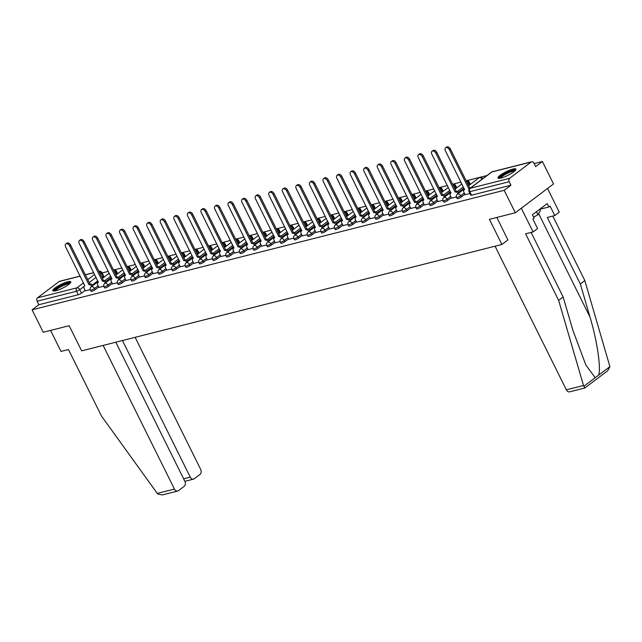 <?xml version="1.0" encoding="UTF-8"?>
<svg xmlns="http://www.w3.org/2000/svg" width="642" height="642" viewBox="0 0 642 642"><rect width="100%" height="100%" fill="white"/><g stroke="black" fill="none" stroke-linecap="round" stroke-linejoin="round"><path stroke-width="0.96" d="M457.224 198.611A2.568 0.522 -26.4 0 0 457.995 198.619A2.568 0.522 -26.4 0 0 461.261 197.022L460.643 195.786A2.568 0.522 153.6 0 1 457.377 197.375A2.568 0.522 153.6 0 1 456.606 197.367L457.224 198.611M443.662 202.045A2.568 0.522 -26.4 0 0 444.433 202.053A2.568 0.522 -26.4 0 0 447.699 200.456L447.081 199.221A2.568 0.522 153.6 0 1 443.815 200.81A2.568 0.522 153.6 0 1 443.044 200.802L443.662 202.045M430.092 205.472A2.568 0.522 -26.4 0 0 430.87 205.488A2.568 0.522 -26.4 0 0 434.136 203.891L433.519 202.647A2.568 0.522 153.6 0 1 430.252 204.244A2.568 0.522 153.6 0 1 429.482 204.236L430.092 205.472M416.53 208.907A2.568 0.522 -26.4 0 0 417.308 208.915A2.568 0.522 -26.4 0 0 420.574 207.326L419.956 206.082A2.568 0.522 153.6 0 1 416.69 207.679A2.568 0.522 153.6 0 1 415.92 207.671L416.53 208.907M402.967 212.342A2.568 0.522 -26.4 0 0 403.746 212.35A2.568 0.522 -26.4 0 0 407.012 210.761L406.394 209.517A2.568 0.522 153.6 0 1 403.128 211.114A2.568 0.522 153.6 0 1 402.357 211.098L402.967 212.342M389.405 215.776A2.568 0.522 -26.4 0 0 390.184 215.784A2.568 0.522 -26.4 0 0 393.45 214.195L392.832 212.951A2.568 0.522 153.6 0 1 389.566 214.54A2.568 0.522 153.6 0 1 388.795 214.532L389.405 215.776M375.843 219.211A2.568 0.522 -26.4 0 0 376.621 219.219A2.568 0.522 -26.4 0 0 379.887 217.622L379.27 216.386A2.568 0.522 153.6 0 1 376.003 217.975A2.568 0.522 153.6 0 1 375.233 217.967L375.843 219.211M362.281 222.646A2.568 0.522 -26.4 0 0 363.059 222.654A2.568 0.522 -26.4 0 0 366.325 221.057L365.707 219.821A2.568 0.522 153.6 0 1 362.441 221.41A2.568 0.522 153.6 0 1 361.671 221.402L362.281 222.646M348.718 226.072A2.568 0.522 -26.4 0 0 349.497 226.08A2.568 0.522 -26.4 0 0 352.763 224.491L352.145 223.247A2.568 0.522 153.6 0 1 348.879 224.844A2.568 0.522 153.6 0 1 348.1 224.836L348.718 226.072M335.156 229.507A2.568 0.522 -26.4 0 0 335.935 229.515A2.568 0.522 -26.4 0 0 339.201 227.926L338.583 226.682A2.568 0.522 153.6 0 1 335.317 228.279A2.568 0.522 153.6 0 1 334.538 228.271L335.156 229.507M321.594 232.942A2.568 0.522 -26.4 0 0 322.372 232.95A2.568 0.522 -26.4 0 0 325.638 231.361L325.021 230.117A2.568 0.522 153.6 0 1 321.754 231.714A2.568 0.522 153.6 0 1 320.976 231.698L321.594 232.942M308.032 236.376A2.568 0.522 -26.4 0 0 308.81 236.384A2.568 0.522 -26.4 0 0 312.076 234.787L311.458 233.552A2.568 0.522 153.6 0 1 308.192 235.141A2.568 0.522 153.6 0 1 307.414 235.132L308.032 236.376M294.469 239.811A2.568 0.522 -26.4 0 0 295.248 239.819A2.568 0.522 -26.4 0 0 298.514 238.222L297.896 236.986A2.568 0.522 153.6 0 1 294.63 238.575A2.568 0.522 153.6 0 1 293.851 238.567L294.469 239.811M280.907 243.238A2.568 0.522 -26.4 0 0 281.686 243.254A2.568 0.522 -26.4 0 0 284.952 241.657L284.334 240.421A2.568 0.522 153.6 0 1 281.068 242.01A2.568 0.522 153.6 0 1 280.289 242.002L280.907 243.238M267.345 246.672A2.568 0.522 -26.4 0 0 268.123 246.68A2.568 0.522 -26.4 0 0 271.389 245.092L270.772 243.848A2.568 0.522 153.6 0 1 267.505 245.445A2.568 0.522 153.6 0 1 266.727 245.437L267.345 246.672M253.783 250.107A2.568 0.522 -26.4 0 0 254.561 250.115A2.568 0.522 -26.4 0 0 257.827 248.526L257.209 247.282A2.568 0.522 153.6 0 1 253.943 248.879A2.568 0.522 153.6 0 1 253.165 248.871L253.783 250.107M240.22 253.542A2.568 0.522 -26.4 0 0 240.999 253.55A2.568 0.522 -26.4 0 0 244.265 251.961L243.647 250.717A2.568 0.522 153.6 0 1 240.381 252.314A2.568 0.522 153.6 0 1 239.602 252.298L240.22 253.542M226.658 256.977A2.568 0.522 -26.4 0 0 227.437 256.985A2.568 0.522 -26.4 0 0 230.703 255.388L230.085 254.152A2.568 0.522 153.6 0 1 226.819 255.741A2.568 0.522 153.6 0 1 226.04 255.733L226.658 256.977M213.096 260.411A2.568 0.522 -26.4 0 0 213.866 260.419A2.568 0.522 -26.4 0 0 217.14 258.822L216.523 257.586A2.568 0.522 153.6 0 1 213.256 259.175A2.568 0.522 153.6 0 1 212.478 259.167L213.096 260.411M199.534 263.838A2.568 0.522 -26.4 0 0 200.304 263.854A2.568 0.522 -26.4 0 0 203.57 262.257L202.96 261.021A2.568 0.522 153.6 0 1 199.694 262.61A2.568 0.522 153.6 0 1 198.916 262.602L199.534 263.838M185.971 267.273A2.568 0.522 -26.4 0 0 186.742 267.281A2.568 0.522 -26.4 0 0 190.008 265.692L189.398 264.448A2.568 0.522 153.6 0 1 186.132 266.045A2.568 0.522 153.6 0 1 185.353 266.037L185.971 267.273M172.409 270.707A2.568 0.522 -26.4 0 0 173.18 270.715A2.568 0.522 -26.4 0 0 176.446 269.126L175.836 267.883A2.568 0.522 153.6 0 1 172.57 269.48A2.568 0.522 153.6 0 1 171.791 269.463L172.409 270.707M158.847 274.142A2.568 0.522 -26.4 0 0 159.617 274.15A2.568 0.522 -26.4 0 0 162.883 272.561L162.274 271.317A2.568 0.522 153.6 0 1 159.007 272.906A2.568 0.522 153.6 0 1 158.229 272.898L158.847 274.142M145.285 277.577A2.568 0.522 -26.4 0 0 146.055 277.585A2.568 0.522 -26.4 0 0 149.321 275.988L148.711 274.752A2.568 0.522 153.6 0 1 145.445 276.341A2.568 0.522 153.6 0 1 144.667 276.333L145.285 277.577M131.722 281.011A2.568 0.522 -26.4 0 0 132.493 281.019A2.568 0.522 -26.4 0 0 135.759 279.422L135.149 278.187A2.568 0.522 153.6 0 1 131.875 279.776A2.568 0.522 153.6 0 1 131.104 279.768L131.722 281.011M118.16 284.438A2.568 0.522 -26.4 0 0 118.93 284.454A2.568 0.522 -26.4 0 0 122.197 282.857L121.587 281.613A2.568 0.522 153.6 0 1 118.313 283.21A2.568 0.522 153.6 0 1 117.542 283.202L118.16 284.438M104.598 287.873A2.568 0.522 -26.4 0 0 105.368 287.881A2.568 0.522 -26.4 0 0 108.634 286.292L108.016 285.048A2.568 0.522 153.6 0 1 104.75 286.645A2.568 0.522 153.6 0 1 103.98 286.637L104.598 287.873M91.036 291.308A2.568 0.522 -26.4 0 0 91.806 291.316A2.568 0.522 -26.4 0 0 95.072 289.727L94.454 288.483A2.568 0.522 153.6 0 1 91.188 290.08A2.568 0.522 153.6 0 1 90.418 290.064L91.036 291.308M67.779 281.75A10.031 2.022 -26.4 0 0 57.692 286.196A10.031 2.022 -26.4 0 0 52.837 290.706A10.031 2.022 -26.4 0 0 55.862 290.746A10.031 2.022 -26.4 0 0 65.941 286.3A10.031 2.022 -26.4 0 0 70.805 281.79A10.031 2.022 -26.4 0 0 67.779 281.75M512.91 169.071A10.031 2.022 -26.4 0 0 502.822 173.517A10.031 2.022 -26.4 0 0 497.967 178.027A10.031 2.022 -26.4 0 0 500.993 178.059A10.031 2.022 -26.4 0 0 511.072 173.613A10.031 2.022 -26.4 0 0 515.927 169.103A10.031 2.022 -26.4 0 0 512.91 169.071M515.325 212.759L489.413 219.323L501.9 244.474L81.638 350.861L69.151 325.711L43.247 332.267L32.1 309.821L504.179 190.313L515.325 212.759L553.524 183.949L542.378 161.495L534.12 163.59M486.981 175.523L466.172 180.787M460.956 182.111L452.61 184.222M447.394 185.546L439.048 187.657M433.832 188.973L425.486 191.091M420.269 192.407L411.923 194.526M406.707 195.842L398.361 197.961M393.145 199.277L384.799 201.387M379.582 202.712L371.237 204.822M366.02 206.146L357.674 208.257M352.458 209.573L344.104 211.691M338.896 213.008L330.542 215.126M325.333 216.442L316.979 218.553M311.771 219.877L303.417 221.988M298.209 223.312L289.855 225.422M284.647 226.746L276.293 228.857M271.084 230.173L262.73 232.292M257.522 233.608L249.168 235.726M243.96 237.042L235.606 239.153M230.398 240.477L222.044 242.588M216.835 243.912L208.481 246.022M203.273 247.347L194.919 249.457M189.711 250.773L181.357 252.892M176.149 254.208L167.795 256.327M162.587 257.643L154.232 259.753M149.016 261.077L140.67 263.188M135.454 264.512L127.108 266.623M121.892 267.939L113.546 270.057M108.329 271.373L102.11 272.954M542.378 161.495L535.621 166.599L533.879 163.1A2.568 1.846 75.8 0 0 531.72 161.76A2.568 1.846 75.8 0 0 531.231 162.001L509.612 178.307A2.568 1.846 75.8 0 0 509.21 181.718L469.824 191.685A2.568 0.522 153.6 0 1 469.045 191.677L470.787 195.176A2.568 0.522 153.6 0 0 471.557 195.184L469.824 191.685A2.568 1.846 75.8 0 1 470.233 188.283L509.612 178.307M504.179 190.313L510.944 185.217L509.21 181.718M103.129 276.846L101.396 273.348A2.568 0.522 153.6 0 0 101.958 272.649L103.691 276.148A2.568 0.522 153.6 0 1 103.129 276.846L102.054 277.657M97.785 280.883L92.376 284.96M85.145 290.417L81.51 293.161L79.777 289.662A2.568 0.522 153.6 0 1 76.51 291.251L37.124 301.226A2.568 1.846 -104.2 0 1 37.533 297.816L59.152 281.501A2.568 1.846 -104.2 0 1 59.642 281.268L80.138 276.084M37.124 301.226L38.857 304.717L32.1 309.821M98.916 287.391L103.811 286.212M112.478 283.965L117.374 282.777M126.041 280.53L130.936 279.342M139.603 277.095L144.498 275.908M153.165 273.661L158.06 272.481M166.727 270.226L171.623 269.046M180.29 266.791L185.185 265.611M193.852 263.364L198.747 262.177M207.414 259.93L212.309 258.742M220.976 256.495L225.88 255.307M234.539 253.06L239.442 251.881M248.101 249.626L253.004 248.446M261.663 246.191L266.566 245.011M275.225 242.764L280.129 241.577M288.788 239.33L293.691 238.142M302.35 235.895L307.253 234.707M315.912 232.46L320.815 231.28M329.474 229.025L334.378 227.846M343.037 225.591L347.94 224.411M356.599 222.164L361.502 220.976M370.161 218.729L375.064 217.542M383.723 215.295L388.627 214.107M397.286 211.86L402.189 210.68M410.856 208.425L415.751 207.246M424.418 204.999L429.313 203.811M437.98 201.564L442.876 200.376M451.543 198.129L456.438 196.942M465.105 194.695L469.96 193.523M464.896 194.285L461.261 197.022M469.318 184.15L468.7 182.906A2.568 0.522 153.6 0 0 469.27 182.208L469.888 183.443A2.568 0.522 -26.4 0 1 469.318 184.15L468.243 184.96M463.973 188.178L458.565 192.263M451.334 197.712L447.699 200.456M455.756 187.584L455.138 186.34A2.568 0.522 153.6 0 0 455.708 185.634L456.318 186.878A2.568 0.522 -26.4 0 1 455.756 187.584L454.68 188.395M450.411 191.613L445.002 195.698M437.772 201.147L434.136 203.891M442.194 191.011L441.576 189.775A2.568 0.522 153.6 0 0 442.145 189.069L442.755 190.313A2.568 0.522 -26.4 0 1 442.194 191.011L441.118 191.83M436.849 195.048L431.44 199.132M424.21 204.581L420.574 207.326M428.631 194.446L428.013 193.21A2.568 0.522 153.6 0 0 428.583 192.504L429.193 193.748A2.568 0.522 -26.4 0 1 428.631 194.446L427.556 195.264M423.287 198.482L417.878 202.559M410.647 208.016L407.012 210.761M415.069 197.88L414.451 196.637A2.568 0.522 153.6 0 0 415.021 195.938L415.631 197.174A2.568 0.522 -26.4 0 1 415.069 197.88L413.994 198.691M409.724 201.917L404.316 205.994M397.085 211.451L393.45 214.195M401.507 201.315L400.889 200.071A2.568 0.522 153.6 0 0 401.459 199.373L402.069 200.609A2.568 0.522 -26.4 0 1 401.507 201.315L400.431 202.126M396.162 205.352L390.753 209.428M383.523 214.885L379.887 217.622M387.945 204.75L387.327 203.506A2.568 0.522 153.6 0 0 387.896 202.808L388.506 204.044A2.568 0.522 -26.4 0 1 387.945 204.75L386.869 205.56M382.6 208.778L377.191 212.863M369.961 218.312L366.325 221.057M374.382 208.185L373.764 206.941A2.568 0.522 153.6 0 0 374.326 206.234L374.944 207.478A2.568 0.522 -26.4 0 1 374.382 208.185L373.307 208.995M369.038 212.213L363.629 216.298M356.398 221.747L352.763 224.491M360.82 211.611L360.202 210.375A2.568 0.522 153.6 0 0 360.764 209.669L361.382 210.913A2.568 0.522 -26.4 0 1 360.82 211.611L359.745 212.43M355.475 215.648L350.067 219.733M342.836 225.182L339.201 227.926M347.258 215.046L346.64 213.81A2.568 0.522 153.6 0 0 347.202 213.104L347.82 214.348A2.568 0.522 -26.4 0 1 347.258 215.046L346.182 215.864M341.913 219.083L336.504 223.159M329.274 228.616L325.638 231.361M333.696 218.481L333.078 217.237A2.568 0.522 153.6 0 0 333.639 216.539L334.257 217.774A2.568 0.522 -26.4 0 1 333.696 218.481L332.612 219.291M328.351 222.517L322.942 226.594M315.712 232.051L312.076 234.787M320.133 221.915L319.515 220.671A2.568 0.522 153.6 0 0 320.077 219.973L320.695 221.209A2.568 0.522 -26.4 0 1 320.133 221.915L319.05 222.726M314.789 225.952L309.372 230.029M302.149 235.486L298.514 238.222M306.571 225.35L305.953 224.106A2.568 0.522 153.6 0 0 306.515 223.4L307.133 224.644A2.568 0.522 -26.4 0 1 306.571 225.35L305.488 226.161M301.226 229.379L295.81 233.463M288.587 238.912L284.952 241.657M293.009 228.785L292.391 227.541A2.568 0.522 153.6 0 0 292.953 226.835L293.571 228.079A2.568 0.522 -26.4 0 1 293.009 228.785L291.925 229.595M287.656 232.813L282.247 236.898M275.025 242.347L271.389 245.092M279.447 232.211L278.829 230.976A2.568 0.522 153.6 0 0 279.39 230.269L280.008 231.513A2.568 0.522 -26.4 0 1 279.447 232.211L278.363 233.03M274.094 236.248L268.685 240.333M261.463 245.782L257.827 248.526M265.884 235.646L265.266 234.41A2.568 0.522 153.6 0 0 265.828 233.704L266.446 234.948A2.568 0.522 -26.4 0 1 265.884 235.646L264.801 236.465M260.532 239.683L255.123 243.759M247.9 249.216L244.265 251.961M252.322 239.081L251.704 237.837A2.568 0.522 153.6 0 0 252.266 237.139L252.884 238.375A2.568 0.522 -26.4 0 1 252.322 239.081L251.239 239.891M246.969 243.117L241.561 247.194M234.338 252.651L230.703 255.388M238.76 242.515L238.142 241.272A2.568 0.522 153.6 0 0 238.704 240.573L239.322 241.809A2.568 0.522 -26.4 0 1 238.76 242.515L237.676 243.326M233.407 246.544L227.998 250.629M220.768 256.086L217.14 258.822M225.19 245.95L224.58 244.706A2.568 0.522 153.6 0 0 225.141 244L225.759 245.244A2.568 0.522 -26.4 0 1 225.19 245.95L224.114 246.761M219.845 249.979L214.436 254.063M207.206 259.512L203.57 262.257M211.627 249.385L211.017 248.141A2.568 0.522 153.6 0 0 211.579 247.435L212.197 248.679A2.568 0.522 -26.4 0 1 211.627 249.385L210.552 250.195M206.283 253.413L200.874 257.498M193.643 262.947L190.008 265.692M198.065 252.812L197.455 251.576A2.568 0.522 153.6 0 0 198.017 250.87L198.635 252.113A2.568 0.522 -26.4 0 1 198.065 252.812L196.99 253.63M192.72 256.848L187.312 260.933M180.081 266.382L176.446 269.126M184.503 256.246L183.893 255.01A2.568 0.522 153.6 0 0 184.455 254.304L185.073 255.548A2.568 0.522 -26.4 0 1 184.503 256.246L183.427 257.065M179.158 260.283L173.749 264.36M166.519 269.817L162.883 272.561M170.941 259.681L170.331 258.437A2.568 0.522 153.6 0 0 170.892 257.739L171.51 258.975A2.568 0.522 -26.4 0 1 170.941 259.681L169.865 260.492M165.596 263.718L160.187 267.794M152.957 273.251L149.321 275.988M157.378 263.116L156.768 261.872A2.568 0.522 153.6 0 0 157.33 261.174L157.948 262.409A2.568 0.522 -26.4 0 1 157.378 263.116L156.303 263.926M152.034 267.144L146.625 271.229M139.394 276.686L135.759 279.422M143.816 266.55L143.206 265.307A2.568 0.522 153.6 0 0 143.768 264.6L144.386 265.844A2.568 0.522 -26.4 0 1 143.816 266.55L142.741 267.361M138.471 270.579L133.063 274.664M125.832 280.113L122.197 282.857M130.254 269.977L129.636 268.741A2.568 0.522 153.6 0 0 130.206 268.035L130.824 269.279A2.568 0.522 -26.4 0 1 130.254 269.977L129.178 270.796M124.909 274.014L119.5 278.098M112.27 283.547L108.634 286.292M116.692 273.412L116.074 272.176A2.568 0.522 153.6 0 0 116.643 271.47L117.261 272.714A2.568 0.522 -26.4 0 1 116.692 273.412L115.616 274.23M111.347 277.448L105.938 281.525M98.707 286.982L95.072 289.727M507.974 239.899L501.9 244.474M85.354 290.826L90.249 289.646M510.944 185.217L471.557 195.184M38.857 304.717L78.244 294.75A2.568 0.522 -26.4 0 0 81.51 293.161M91.838 286.364A2.568 1.717 -127 0 0 89.061 284.703L90.057 283.949A2.568 1.717 53 0 1 92.833 285.618M88.933 284.735L69.617 245.814A2.953 1.974 -127 0 0 65.829 243.96L66.824 243.214A2.953 1.974 53 0 1 70.604 245.067L89.928 283.981M65.829 243.96A2.953 1.974 -127 0 0 65.612 246.833L84.8 285.778A2.568 1.717 -127 0 0 84.375 285.979A2.568 1.717 -127 0 0 84.182 288.475L85.378 290.874M105.4 282.929A2.568 1.717 -127 0 0 102.624 281.268L103.619 280.514A2.568 1.717 53 0 1 106.395 282.183M102.495 281.3L83.179 242.387A2.953 1.974 -127 0 0 79.391 240.533L80.386 239.779A2.953 1.974 53 0 1 84.166 241.633L103.49 280.554M79.391 240.533A2.953 1.974 -127 0 0 79.175 243.398L98.362 282.344A2.568 1.717 -127 0 0 97.937 282.552A2.568 1.717 -127 0 0 97.745 285.04L98.94 287.447M118.963 279.495A2.568 1.717 -127 0 0 116.186 277.834L117.181 277.087A2.568 1.717 53 0 1 119.958 278.748M116.058 277.866L96.741 238.952A2.953 1.974 -127 0 0 92.962 237.099L93.949 236.344A2.953 1.974 53 0 1 97.728 238.198L117.053 277.119M92.962 237.099A2.953 1.974 -127 0 0 92.737 239.964L111.925 278.909A2.568 1.717 -127 0 0 111.499 279.118A2.568 1.717 -127 0 0 111.307 281.605L112.502 284.013M103.129 345.42L174.431 489.052A3.86 2.761 75.8 0 0 177.665 491.066A3.86 2.761 75.8 0 0 178.404 490.713L184.206 486.331A3.86 2.761 75.8 0 0 184.824 481.219L115.817 342.21M177.665 491.066L162.442 494.918L157.892 494.123L157.266 493.401L101.508 416.088L68.477 349.537L60.998 351.431L50.566 330.413M183.62 478.804L190.241 477.126A3.86 2.761 75.8 0 0 193.483 479.133A3.86 2.761 75.8 0 0 194.213 478.78L200.023 474.398A3.86 2.761 75.8 0 0 200.633 469.286L135.125 337.323M190.241 477.126L122.437 340.533M531.111 232.428L563.146 296.973L572.808 330.044L585.865 365.065L595.198 377.713L609.9 366.63L607.685 370.747L584.822 387.993L569.59 391.853A3.86 2.761 -104.2 0 1 566.356 389.838L583.514 385.497L584.798 387.832M563.146 296.973L558.636 300.368L525.605 233.816L533.077 231.922L521.32 208.241L547.522 188.467L559.286 212.157L554.776 215.56L550.074 206.082L548.854 207.005L547.169 203.618L532.427 214.741L534.104 218.128L532.884 219.05L537.587 228.528L533.077 231.922M583.514 385.497L558.636 300.368M609.9 366.63L584.846 280.602L580.336 284.005L547.297 217.453L554.776 215.56M584.846 280.602L552.802 216.057M598.529 375.209C601.345 369.31 597.1 340.388 589.998 317.076L580.336 284.005M495.054 246.207L566.356 389.838M496.828 217.445L507.902 239.947M539.786 209.3L548.854 207.005M54.498 291.011A8.675 1.749 153.6 0 1 56.4 288.635A8.675 1.749 153.6 0 1 64.665 284.173A8.675 1.749 153.6 0 1 70.042 283.299M69.384 283.9A8.033 1.621 -26.4 0 0 57.114 289.093A8.033 1.621 -26.4 0 0 55.373 290.858M70.724 282.424A9.967 2.006 -26.4 0 0 55.525 288.86A9.967 2.006 -26.4 0 0 53.382 291.027M499.628 178.332A8.675 1.749 153.6 0 1 501.53 175.956A8.675 1.749 153.6 0 1 509.796 171.486A8.675 1.749 153.6 0 1 515.173 170.612M514.515 171.221A8.033 1.621 -26.4 0 0 502.245 176.406A8.033 1.621 -26.4 0 0 500.503 178.171M515.855 169.737A9.967 2.006 -26.4 0 0 500.656 176.173A9.967 2.006 -26.4 0 0 498.513 178.34M533.614 217.14L537.948 214.733L540.395 210.528L539.745 209.22M536.447 211.708L537.948 214.733M132.525 276.068A2.568 1.717 -127 0 0 129.748 274.399L130.743 273.652A2.568 1.717 53 0 1 133.52 275.314M129.62 274.431L110.304 235.518A2.953 1.974 -127 0 0 106.524 233.664L107.511 232.91A2.953 1.974 53 0 1 111.291 234.771L130.615 273.685M106.524 233.664A2.953 1.974 -127 0 0 106.299 236.529L125.487 275.482A2.568 1.717 -127 0 0 125.062 275.683A2.568 1.717 -127 0 0 124.869 278.179L126.065 280.578M146.095 272.633A2.568 1.717 -127 0 0 143.31 270.964L144.306 270.218A2.568 1.717 53 0 1 147.082 271.879M143.182 270.996L123.866 232.083A2.953 1.974 -127 0 0 120.086 230.229L121.073 229.483A2.953 1.974 53 0 1 124.853 231.337L144.177 270.25M120.086 230.229A2.953 1.974 -127 0 0 119.861 233.094L139.049 272.048A2.568 1.717 -127 0 0 138.624 272.248A2.568 1.717 -127 0 0 138.431 274.744L139.627 277.143M159.657 269.199A2.568 1.717 -127 0 0 156.873 267.537L157.868 266.783A2.568 1.717 53 0 1 160.644 268.452M156.744 267.57L137.428 228.648A2.953 1.974 -127 0 0 133.648 226.795L134.635 226.048A2.953 1.974 53 0 1 138.415 227.902L157.739 266.815M133.648 226.795A2.953 1.974 -127 0 0 133.424 229.659L152.611 268.613A2.568 1.717 -127 0 0 152.186 268.813A2.568 1.717 -127 0 0 151.994 271.309L153.189 273.709M173.22 265.764A2.568 1.717 -127 0 0 170.435 264.103L171.43 263.348A2.568 1.717 53 0 1 174.207 265.018M170.307 264.135L150.99 225.214A2.953 1.974 -127 0 0 147.211 223.36L148.198 222.613A2.953 1.974 53 0 1 151.985 224.467L171.302 263.38M147.211 223.36A2.953 1.974 -127 0 0 146.986 226.233L166.174 265.178A2.568 1.717 -127 0 0 165.748 265.379A2.568 1.717 -127 0 0 165.556 267.875L166.751 270.274M186.782 262.329A2.568 1.717 -127 0 0 183.997 260.668L184.992 259.914A2.568 1.717 53 0 1 187.769 261.583M183.869 260.7L164.553 221.787A2.953 1.974 -127 0 0 160.773 219.933L161.76 219.179A2.953 1.974 53 0 1 165.548 221.033L184.864 259.954M160.773 219.933A2.953 1.974 -127 0 0 160.548 222.798L179.736 261.743A2.568 1.717 -127 0 0 179.311 261.952A2.568 1.717 -127 0 0 179.118 264.44L180.314 266.847M200.344 258.903A2.568 1.717 -127 0 0 197.559 257.233L198.555 256.487A2.568 1.717 53 0 1 201.331 258.148M197.431 257.265L178.115 218.352A2.953 1.974 -127 0 0 174.335 216.498L175.322 215.744A2.953 1.974 53 0 1 179.11 217.598L198.426 256.519M174.335 216.498A2.953 1.974 -127 0 0 174.11 219.363L193.298 258.309A2.568 1.717 -127 0 0 192.873 258.517A2.568 1.717 -127 0 0 192.68 261.005L193.876 263.413M213.906 255.468A2.568 1.717 -127 0 0 211.122 253.799L212.117 253.052A2.568 1.717 53 0 1 214.893 254.713M210.993 253.831L191.677 214.918A2.953 1.974 -127 0 0 187.897 213.064L188.892 212.317A2.953 1.974 53 0 1 192.672 214.171L211.988 253.084M187.897 213.064A2.953 1.974 -127 0 0 187.681 215.929L206.868 254.882A2.568 1.717 -127 0 0 206.435 255.083A2.568 1.717 -127 0 0 206.243 257.578L207.438 259.978M227.469 252.033A2.568 1.717 -127 0 0 224.684 250.364L225.679 249.618A2.568 1.717 53 0 1 228.456 251.279M224.556 250.396L205.239 211.483A2.953 1.974 -127 0 0 201.46 209.629L202.455 208.883A2.953 1.974 53 0 1 206.234 210.737L225.551 249.65M201.46 209.629A2.953 1.974 -127 0 0 201.243 212.494L220.431 251.447A2.568 1.717 -127 0 0 219.997 251.648A2.568 1.717 -127 0 0 219.805 254.144L221 256.543M241.031 248.598A2.568 1.717 -127 0 0 238.246 246.937L239.241 246.183A2.568 1.717 53 0 1 242.026 247.852M238.118 246.969L218.802 208.048A2.953 1.974 -127 0 0 215.022 206.194L216.017 205.448A2.953 1.974 53 0 1 219.797 207.302L239.113 246.215M215.022 206.194A2.953 1.974 -127 0 0 214.805 209.059L233.993 248.013A2.568 1.717 -127 0 0 233.56 248.213A2.568 1.717 -127 0 0 233.367 250.709L234.563 253.108M254.593 245.164A2.568 1.717 -127 0 0 251.808 243.503L252.804 242.748A2.568 1.717 53 0 1 255.588 244.417M251.68 243.535L232.364 204.613A2.953 1.974 -127 0 0 228.584 202.76L229.579 202.013A2.953 1.974 53 0 1 233.359 203.867L252.675 242.78M228.584 202.76A2.953 1.974 -127 0 0 228.367 205.633L247.555 244.578A2.568 1.717 -127 0 0 247.122 244.779A2.568 1.717 -127 0 0 246.937 247.274L248.125 249.674M268.155 241.729A2.568 1.717 -127 0 0 265.379 240.068L266.366 239.322A2.568 1.717 53 0 1 269.15 240.983M265.242 240.1L245.926 201.187A2.953 1.974 -127 0 0 242.146 199.333L243.141 198.579A2.953 1.974 53 0 1 246.921 200.432L266.237 239.354M242.146 199.333A2.953 1.974 -127 0 0 241.93 202.198L261.117 241.143A2.568 1.717 -127 0 0 260.684 241.352A2.568 1.717 -127 0 0 260.5 243.84L261.687 246.247M281.718 238.302A2.568 1.717 -127 0 0 278.941 236.633L279.928 235.887A2.568 1.717 53 0 1 282.713 237.548M278.805 236.665L259.488 197.752A2.953 1.974 -127 0 0 255.709 195.898L256.704 195.144A2.953 1.974 53 0 1 260.483 196.998L279.8 235.919M255.709 195.898A2.953 1.974 -127 0 0 255.492 198.763L274.68 237.709A2.568 1.717 -127 0 0 274.246 237.917A2.568 1.717 -127 0 0 274.062 240.405L275.249 242.812M295.28 234.868A2.568 1.717 -127 0 0 292.503 233.198L293.49 232.452A2.568 1.717 53 0 1 296.275 234.113M292.367 233.231L273.051 194.317A2.953 1.974 -127 0 0 269.271 192.464L270.266 191.717A2.953 1.974 53 0 1 274.046 193.571L293.362 232.484M269.271 192.464A2.953 1.974 -127 0 0 269.054 195.328L288.242 234.282A2.568 1.717 -127 0 0 287.809 234.482A2.568 1.717 -127 0 0 287.624 236.978L288.812 239.378M308.842 231.433A2.568 1.717 -127 0 0 306.065 229.764L307.053 229.017A2.568 1.717 53 0 1 309.837 230.687M305.929 229.804L286.613 190.883A2.953 1.974 -127 0 0 282.833 189.029L283.828 188.283A2.953 1.974 53 0 1 287.608 190.136L306.924 229.05M282.833 189.029A2.953 1.974 -127 0 0 282.616 191.894L301.804 230.847A2.568 1.717 -127 0 0 301.371 231.048A2.568 1.717 -127 0 0 301.186 233.544L302.374 235.943M322.404 227.998A2.568 1.717 -127 0 0 319.628 226.337L320.615 225.583A2.568 1.717 53 0 1 323.399 227.252M319.491 226.369L300.175 187.448A2.953 1.974 -127 0 0 296.395 185.594L297.39 184.848A2.953 1.974 53 0 1 301.17 186.702L320.486 225.615M296.395 185.594A2.953 1.974 -127 0 0 296.179 188.459L315.366 227.412A2.568 1.717 -127 0 0 314.933 227.613A2.568 1.717 -127 0 0 314.749 230.109L315.936 232.508M335.967 224.564A2.568 1.717 -127 0 0 333.19 222.902L334.177 222.148A2.568 1.717 53 0 1 336.962 223.817M333.054 222.935L313.737 184.021A2.953 1.974 -127 0 0 309.958 182.159L310.953 181.413A2.953 1.974 53 0 1 314.732 183.267L334.049 222.188M309.958 182.159A2.953 1.974 -127 0 0 309.741 185.032L328.929 223.978A2.568 1.717 -127 0 0 328.495 224.178A2.568 1.717 -127 0 0 328.311 226.674L329.498 229.082M349.529 221.129A2.568 1.717 -127 0 0 346.752 219.468L347.747 218.721A2.568 1.717 53 0 1 350.524 220.383M346.624 219.5L327.3 180.587A2.953 1.974 -127 0 0 323.52 178.733L324.515 177.978A2.953 1.974 53 0 1 328.295 179.832L347.611 218.753M323.52 178.733A2.953 1.974 -127 0 0 323.303 181.598L342.491 220.543A2.568 1.717 -127 0 0 342.058 220.752A2.568 1.717 -127 0 0 341.873 223.239L343.061 225.647M363.091 217.702A2.568 1.717 -127 0 0 360.314 216.033L361.31 215.287A2.568 1.717 53 0 1 364.086 216.948M360.186 216.065L340.862 177.152A2.953 1.974 -127 0 0 337.082 175.298L338.077 174.544A2.953 1.974 53 0 1 341.857 176.398L361.173 215.319M337.082 175.298A2.953 1.974 -127 0 0 336.865 178.163L356.053 217.108A2.568 1.717 -127 0 0 355.628 217.317A2.568 1.717 -127 0 0 355.435 219.805L356.623 222.212M376.653 214.267A2.568 1.717 -127 0 0 373.877 212.598L374.872 211.852A2.568 1.717 53 0 1 377.648 213.513M373.748 212.63L354.424 173.717A2.953 1.974 -127 0 0 350.644 171.863L351.639 171.117A2.953 1.974 53 0 1 355.419 172.971L374.735 211.884M350.644 171.863A2.953 1.974 -127 0 0 350.428 174.728L369.615 213.682A2.568 1.717 -127 0 0 369.19 213.882A2.568 1.717 -127 0 0 368.998 216.378L370.185 218.778M390.216 210.833A2.568 1.717 -127 0 0 387.439 209.164L388.434 208.417A2.568 1.717 53 0 1 391.211 210.086M387.311 209.204L367.986 170.282A2.953 1.974 -127 0 0 364.207 168.429L365.202 167.682A2.953 1.974 53 0 1 368.981 169.536L388.298 208.449M364.207 168.429A2.953 1.974 -127 0 0 363.99 171.294L383.178 210.247A2.568 1.717 -127 0 0 382.752 210.448A2.568 1.717 -127 0 0 382.56 212.943L383.755 215.343M403.778 207.398A2.568 1.717 -127 0 0 401.001 205.737L401.996 204.983A2.568 1.717 53 0 1 404.773 206.652M400.873 205.769L381.549 166.848A2.953 1.974 -127 0 0 377.769 164.994L378.764 164.248A2.953 1.974 53 0 1 382.544 166.101L401.86 205.015M377.769 164.994A2.953 1.974 -127 0 0 377.552 167.867L396.74 206.812A2.568 1.717 -127 0 0 396.315 207.013A2.568 1.717 -127 0 0 396.122 209.509L397.318 211.908M417.34 203.963A2.568 1.717 -127 0 0 414.563 202.302L415.559 201.548A2.568 1.717 53 0 1 418.335 203.217M414.435 202.334L395.111 163.421A2.953 1.974 -127 0 0 391.331 161.559L392.326 160.813A2.953 1.974 53 0 1 396.106 162.667L415.422 201.588M391.331 161.559A2.953 1.974 -127 0 0 391.114 164.432L410.302 203.378A2.568 1.717 -127 0 0 409.877 203.578A2.568 1.717 -127 0 0 409.684 206.074L410.88 208.481M430.902 200.529A2.568 1.717 -127 0 0 428.126 198.868L429.121 198.121A2.568 1.717 53 0 1 431.897 199.782M427.997 198.9L408.673 159.986A2.953 1.974 -127 0 0 404.893 158.133L405.888 157.378A2.953 1.974 53 0 1 409.668 159.232L428.984 198.153M404.893 158.133A2.953 1.974 -127 0 0 404.677 160.998L423.864 199.943A2.568 1.717 -127 0 0 423.439 200.152A2.568 1.717 -127 0 0 423.247 202.639L424.442 205.047M444.465 197.102A2.568 1.717 -127 0 0 441.688 195.433L442.683 194.686A2.568 1.717 53 0 1 445.46 196.348M441.56 195.465L422.243 156.552A2.953 1.974 -127 0 0 418.456 154.698L419.451 153.944A2.953 1.974 53 0 1 423.23 155.805L442.555 194.719M418.456 154.698A2.953 1.974 -127 0 0 418.239 157.563L437.427 196.516A2.568 1.717 -127 0 0 437.001 196.717A2.568 1.717 -127 0 0 436.809 199.205L438.004 201.612M458.027 193.667A2.568 1.717 -127 0 0 455.25 191.998L456.245 191.252A2.568 1.717 53 0 1 459.022 192.913M455.122 192.03L435.806 153.117A2.953 1.974 -127 0 0 432.018 151.263L433.013 150.517A2.953 1.974 53 0 1 436.793 152.371L456.117 191.284M432.018 151.263A2.953 1.974 -127 0 0 431.801 154.128L450.989 193.082A2.568 1.717 -127 0 0 450.564 193.282A2.568 1.717 -127 0 0 450.371 195.778L451.567 198.177M469.663 188.596A2.568 1.717 -127 0 0 468.812 188.563L469.808 187.817A2.568 1.717 53 0 1 470.65 187.841M468.684 188.604L449.368 149.682A2.953 1.974 -127 0 0 445.588 147.829L446.575 147.082A2.953 1.974 53 0 1 450.355 148.936L469.679 187.849M445.588 147.829A2.953 1.974 -127 0 0 445.363 150.693L464.551 189.647A2.568 1.717 -127 0 0 464.126 189.847A2.568 1.717 -127 0 0 463.933 192.343L465.129 194.743M531.231 162.001L491.852 171.968L470.233 188.283A2.568 1.717 -127 0 0 469.8 188.483A2.568 2.568 0 0 0 469.045 191.677M98.988 271.494A2.568 1.717 53 0 1 101.396 273.348L100.321 274.166M96.051 277.384L89.206 282.544M83.99 286.484L79.777 289.662A2.568 1.717 53 0 0 76.92 287.849L83.508 282.873M87.777 279.655L94.615 274.495M93.748 272.746L85.394 274.864M80.186 276.18L59.152 281.501M37.533 297.816L76.92 287.849A2.568 1.846 75.8 0 0 76.51 291.251L78.244 294.75M464.278 193.041L460.643 195.786A2.568 1.717 -127 0 0 457.786 193.964A2.568 1.717 53 0 0 457.361 194.173A2.568 2.568 0 0 0 456.606 197.367M466.301 181.052A2.568 1.717 -127 0 1 468.7 182.906L467.625 183.724M463.355 186.942L457.441 191.404M450.716 196.476L447.081 199.221A2.568 1.717 -127 0 0 444.224 197.399A2.568 1.717 53 0 0 443.799 197.608A2.568 2.568 0 0 0 443.044 200.802M452.738 184.487A2.568 1.717 -127 0 1 455.138 186.34L454.063 187.151M449.793 190.377L443.879 194.839M437.154 199.911L433.519 202.647A2.568 1.717 -127 0 0 430.662 200.834A2.568 1.717 53 0 0 430.236 201.034A2.568 2.568 0 0 0 429.482 204.236M439.176 187.921A2.568 1.717 -127 0 1 441.576 189.775L440.5 190.586M436.231 193.804L430.317 198.274M423.592 203.345L419.956 206.082A2.568 1.717 -127 0 0 417.099 204.268A2.568 1.717 53 0 0 416.674 204.469A2.568 2.568 0 0 0 415.92 207.671M425.614 191.348A2.568 1.717 -127 0 1 428.013 193.21L426.938 194.02M422.669 197.238L416.754 201.708M410.029 206.772L406.394 209.517A2.568 1.717 -127 0 0 403.537 207.703A2.568 1.717 53 0 0 403.112 207.904A2.568 2.568 0 0 0 402.357 211.098M412.052 194.783A2.568 1.717 -127 0 1 414.451 196.637L413.376 197.455M409.106 200.673L403.192 205.135M396.467 210.207L392.832 212.951A2.568 1.717 -127 0 0 389.975 211.138A2.568 1.717 53 0 0 389.55 211.338A2.568 2.568 0 0 0 388.795 214.532M398.489 198.218A2.568 1.717 -127 0 1 400.889 200.071L399.814 200.89M395.544 204.108L389.63 208.57M382.905 213.642L379.27 216.386A2.568 1.717 -127 0 0 376.413 214.564A2.568 1.717 53 0 0 375.987 214.773A2.568 2.568 0 0 0 375.233 217.967M384.927 201.652A2.568 1.717 -127 0 1 387.327 203.506L386.251 204.316M381.982 207.543L376.068 212.004M369.343 217.076L365.707 219.821A2.568 1.717 -127 0 0 362.85 217.999A2.568 1.717 53 0 0 362.425 218.208A2.568 2.568 0 0 0 361.671 221.402M371.365 205.087A2.568 1.717 -127 0 1 373.764 206.941L372.689 207.751M368.42 210.977L362.505 215.439M355.78 220.511L352.145 223.247A2.568 1.717 -127 0 0 349.288 221.434A2.568 1.717 53 0 0 348.863 221.634A2.568 2.568 0 0 0 348.1 224.836M357.803 208.522A2.568 1.717 -127 0 1 360.202 210.375L359.127 211.186M354.857 214.404L348.943 218.874M342.218 223.946L338.583 226.682A2.568 1.717 -127 0 0 335.726 224.869A2.568 1.717 53 0 0 335.293 225.069A2.568 2.568 0 0 0 334.538 228.271M344.24 211.948A2.568 1.717 -127 0 1 346.64 213.81L345.565 214.621M341.295 217.839L335.373 222.309M328.656 227.372L325.021 230.117A2.568 1.717 -127 0 0 322.164 228.303A2.568 1.717 53 0 0 321.73 228.504A2.568 2.568 0 0 0 320.976 231.698M330.678 215.383A2.568 1.717 -127 0 1 333.078 217.237L332.002 218.055M327.733 221.273L321.811 225.735M315.094 230.807L311.458 233.552A2.568 1.717 -127 0 0 308.601 231.738A2.568 1.717 53 0 0 308.168 231.939A2.568 2.568 0 0 0 307.414 235.132M317.116 218.818A2.568 1.717 -127 0 1 319.515 220.671L318.44 221.49M314.171 224.708L308.248 229.17M301.531 234.242L297.896 236.986A2.568 1.717 -127 0 0 295.039 235.165A2.568 1.717 53 0 0 294.606 235.373A2.568 2.568 0 0 0 293.851 238.567M303.554 222.252A2.568 1.717 -127 0 1 305.953 224.106L304.878 224.917M300.608 228.143L294.686 232.605M287.969 237.676L284.334 240.421A2.568 1.717 -127 0 0 281.477 238.599A2.568 1.717 53 0 0 281.044 238.808A2.568 2.568 0 0 0 280.289 242.002M289.991 225.687A2.568 1.717 -127 0 1 292.391 227.541L291.316 228.351M287.046 231.577L281.124 236.039M274.407 241.111L270.772 243.848A2.568 1.717 -127 0 0 267.915 242.034A2.568 1.717 53 0 0 267.481 242.235A2.568 2.568 0 0 0 266.727 245.437M276.421 229.122A2.568 1.717 -127 0 1 278.829 230.976L277.753 231.786M273.484 235.004L267.562 239.474M260.845 244.538L257.209 247.282A2.568 1.717 -127 0 0 254.352 245.469A2.568 1.717 53 0 0 253.919 245.669A2.568 2.568 0 0 0 253.165 248.871M262.859 232.548A2.568 1.717 -127 0 1 265.266 234.41L264.191 235.221M259.922 238.439L253.999 242.909M247.282 247.972L243.647 250.717A2.568 1.717 -127 0 0 240.79 248.903A2.568 1.717 53 0 0 240.357 249.104A2.568 2.568 0 0 0 239.602 252.298M249.297 235.983A2.568 1.717 -127 0 1 251.704 237.837L250.621 238.655M246.359 241.873L240.437 246.335M233.72 251.407L230.085 254.152A2.568 1.717 -127 0 0 227.228 252.338A2.568 1.717 53 0 0 226.795 252.539A2.568 2.568 0 0 0 226.04 255.733M235.734 239.418A2.568 1.717 -127 0 1 238.142 241.272L237.058 242.09M232.797 245.308L226.875 249.77M220.158 254.842L216.523 257.586A2.568 1.717 -127 0 0 213.666 255.765A2.568 1.717 53 0 0 213.232 255.973A2.568 2.568 0 0 0 212.478 259.167M222.172 242.853A2.568 1.717 -127 0 1 224.58 244.706L223.496 245.517M219.235 248.743L213.313 253.205M206.596 258.277L202.96 261.021A2.568 1.717 -127 0 0 200.103 259.199A2.568 1.717 53 0 0 199.67 259.408A2.568 2.568 0 0 0 198.916 262.602M208.61 246.287A2.568 1.717 -127 0 1 211.017 248.141L209.934 248.952M205.665 252.178L199.75 256.639M193.033 261.711L189.398 264.448A2.568 1.717 -127 0 0 186.533 262.634A2.568 1.717 53 0 0 186.108 262.835A2.568 2.568 0 0 0 185.353 266.037M195.048 249.722A2.568 1.717 -127 0 1 197.455 251.576L196.372 252.386M192.102 255.604L186.188 260.074M179.471 265.138L175.836 267.883A2.568 1.717 -127 0 0 172.971 266.069A2.568 1.717 53 0 0 172.546 266.269A2.568 2.568 0 0 0 171.791 269.463M181.485 253.149A2.568 1.717 -127 0 1 183.893 255.01L182.81 255.821M178.54 259.039L172.626 263.501M165.909 268.573L162.274 271.317A2.568 1.717 -127 0 0 159.409 269.504A2.568 1.717 53 0 0 158.983 269.704A2.568 2.568 0 0 0 158.229 272.898M167.923 256.583A2.568 1.717 -127 0 1 170.331 258.437L169.247 259.256M164.978 262.474L159.064 266.936M152.347 272.007L148.711 274.752A2.568 1.717 -127 0 0 145.846 272.938A2.568 1.717 53 0 0 145.421 273.139A2.568 2.568 0 0 0 144.667 276.333M154.361 260.018A2.568 1.717 -127 0 1 156.768 261.872L155.685 262.69M151.416 265.908L145.501 270.37M138.776 275.442L135.149 278.187A2.568 1.717 -127 0 0 132.284 276.365A2.568 1.717 53 0 0 131.859 276.574A2.568 2.568 0 0 0 131.104 279.768M140.799 263.453A2.568 1.717 -127 0 1 143.206 265.307L142.123 266.117M137.853 269.343L131.939 273.805M125.214 278.877L121.587 281.613A2.568 1.717 -127 0 0 118.722 279.8A2.568 1.717 53 0 0 118.297 280.008A2.568 2.568 0 0 0 117.542 283.202M127.236 266.887A2.568 1.717 -127 0 1 129.636 268.741L128.56 269.552M124.291 272.77L118.377 277.24M111.652 282.311L108.016 285.048A2.568 1.717 -127 0 0 105.16 283.234A2.568 1.717 53 0 0 104.734 283.435A2.568 2.568 0 0 0 103.98 286.637M113.674 270.322A2.568 1.717 -127 0 1 116.074 272.176L114.998 272.986M110.729 276.204L104.815 280.674M98.09 285.738L94.454 288.483A2.568 1.717 -127 0 0 91.597 286.669A2.568 1.717 53 0 0 91.172 286.87A2.568 2.568 0 0 0 90.418 290.064M482.11 179.198A2.568 1.717 -127 0 0 479.405 177.657A2.568 1.717 -127 0 0 478.98 177.858A2.568 2.568 0 0 1 482.784 178.685M491.419 172.168A2.568 1.717 -127 0 1 491.852 171.968A2.568 1.846 -104.2 0 1 492.342 171.735A2.568 2.568 0 0 0 491.419 172.168L469.8 188.483M89.061 284.703L90.057 283.949M69.617 245.814L70.604 245.067M102.624 281.268L103.619 280.514M83.179 242.387L84.166 241.633M116.186 277.834L117.181 277.087M96.741 238.952L97.728 238.198M157.266 493.401L174.431 489.052M583.827 386.291L595.198 377.713M538.622 213.577L589.998 317.076M129.748 274.399L130.743 273.652M110.304 235.518L111.291 234.771M143.31 270.964L144.306 270.218M123.866 232.083L124.853 231.337M156.873 267.537L157.868 266.783M137.428 228.648L138.415 227.902M170.435 264.103L171.43 263.348M150.99 225.214L151.985 224.467M183.997 260.668L184.992 259.914M164.553 221.787L165.548 221.033M197.559 257.233L198.555 256.487M178.115 218.352L179.11 217.598M211.122 253.799L212.117 253.052M191.677 214.918L192.672 214.171M224.684 250.364L225.679 249.618M205.239 211.483L206.234 210.737M238.246 246.937L239.241 246.183M218.802 208.048L219.797 207.302M251.808 243.503L252.804 242.748M232.364 204.613L233.359 203.867M265.379 240.068L266.366 239.322M245.926 201.187L246.921 200.432M278.941 236.633L279.928 235.887M259.488 197.752L260.483 196.998M292.503 233.198L293.49 232.452M273.051 194.317L274.046 193.571M306.065 229.764L307.053 229.017M286.613 190.883L287.608 190.136M319.628 226.337L320.615 225.583M300.175 187.448L301.17 186.702M333.19 222.902L334.177 222.148M313.737 184.021L314.732 183.267M346.752 219.468L347.747 218.721M327.3 180.587L328.295 179.832M360.314 216.033L361.31 215.287M340.862 177.152L341.857 176.398M373.877 212.598L374.872 211.852M354.424 173.717L355.419 172.971M387.439 209.164L388.434 208.417M367.986 170.282L368.981 169.536M401.001 205.737L401.996 204.983M381.549 166.848L382.544 166.101M414.563 202.302L415.559 201.548M395.111 163.421L396.106 162.667M428.126 198.868L429.121 198.121M408.673 159.986L409.668 159.232M441.688 195.433L442.683 194.686M422.243 156.552L423.23 155.805M455.25 191.998L456.245 191.252M435.806 153.117L436.793 152.371M468.812 188.563L469.808 187.817M449.368 149.682L450.355 148.936M116.643 271.47A2.568 2.568 0 0 0 113.594 270.154M91.172 286.87L98.146 281.605M102.415 278.387L109.252 273.227M130.206 268.035A2.568 2.568 0 0 0 127.156 266.719M104.734 283.435L111.708 278.179M115.977 274.953L122.815 269.792M143.768 264.6A2.568 2.568 0 0 0 140.718 263.284M118.297 280.008L125.27 274.744M129.54 271.526L136.377 266.366M157.33 261.174A2.568 2.568 0 0 0 154.281 259.85M131.859 276.574L138.833 271.309M143.102 268.091L149.939 262.931M170.892 257.739A2.568 2.568 0 0 0 167.843 256.423M145.421 273.139L152.395 267.875M156.664 264.656L163.501 259.496M184.455 254.304A2.568 2.568 0 0 0 181.405 252.988M158.983 269.704L165.957 264.44M170.226 261.222L177.064 256.062M198.017 250.87A2.568 2.568 0 0 0 194.967 249.553M172.546 266.269L179.519 261.005M183.789 257.787L190.626 252.627M211.579 247.435A2.568 2.568 0 0 0 208.53 246.119M186.108 262.835L193.082 257.578M197.351 254.352L204.188 249.192M225.141 244A2.568 2.568 0 0 0 222.092 242.684M199.67 259.408L206.644 254.144M210.913 250.926L217.75 245.766M238.704 240.573A2.568 2.568 0 0 0 235.654 239.249M213.232 255.973L220.206 250.709M224.475 247.491L231.313 242.331M252.266 237.139A2.568 2.568 0 0 0 249.216 235.823M226.795 252.539L233.768 247.274M238.038 244.056L244.875 238.896M265.828 233.704A2.568 2.568 0 0 0 262.779 232.388M240.357 249.104L247.331 243.84M251.6 240.622L258.437 235.462M279.39 230.269A2.568 2.568 0 0 0 276.341 228.953M253.919 245.669L260.893 240.413M265.162 237.187L271.999 232.027M292.953 226.835A2.568 2.568 0 0 0 289.903 225.519M267.481 242.235L274.455 236.978M278.724 233.752L285.57 228.6M306.515 223.4A2.568 2.568 0 0 0 303.465 222.084M281.044 238.808L288.017 233.544M292.287 230.326L299.132 225.165M320.077 219.973A2.568 2.568 0 0 0 317.028 218.649M294.606 235.373L301.588 230.109M305.849 226.891L312.694 221.731M333.639 216.539A2.568 2.568 0 0 0 330.59 215.222M308.168 231.939L315.15 226.674M319.411 223.456L326.256 218.296M347.202 213.104A2.568 2.568 0 0 0 344.152 211.788M321.73 228.504L328.712 223.239M332.973 220.021L339.819 214.861M360.764 209.669A2.568 2.568 0 0 0 357.714 208.353M335.293 225.069L342.274 219.813M346.544 216.587L353.381 211.427M374.326 206.234A2.568 2.568 0 0 0 371.285 204.918M348.863 221.634L355.837 216.378M360.106 213.152L366.943 208M387.896 202.808A2.568 2.568 0 0 0 384.847 201.484M362.425 218.208L369.399 212.943M373.668 209.725L380.505 204.565M401.459 199.373A2.568 2.568 0 0 0 398.409 198.057M375.987 214.773L382.961 209.509M387.23 206.291L394.068 201.131M415.021 195.938A2.568 2.568 0 0 0 411.971 194.622M389.55 211.338L396.523 206.074M400.793 202.856L407.63 197.696M428.583 192.504A2.568 2.568 0 0 0 425.534 191.188M403.112 207.904L410.086 202.639M414.355 199.421L421.192 194.261M442.145 189.069A2.568 2.568 0 0 0 439.096 187.753M416.674 204.469L423.648 199.213M427.917 195.987L434.754 190.826M455.708 185.634A2.568 2.568 0 0 0 452.658 184.318M430.236 201.034L437.21 195.778M441.479 192.552L448.317 187.4M469.27 182.208A2.568 2.568 0 0 0 466.22 180.883M443.799 197.608L450.772 192.343M455.042 189.125L461.879 183.965M457.361 194.173L464.335 188.909M468.604 185.69L478.98 177.858M531.72 161.76L492.342 171.735M101.958 272.649A2.568 2.568 0 0 0 99.029 271.301M93.7 272.649L85.346 274.76M84.375 285.979L84.864 285.61M97.937 282.552L98.427 282.175M111.499 279.118L111.989 278.74M193.483 479.133L184.864 481.315M125.062 275.683L125.551 275.314M138.624 272.248L139.113 271.879M152.186 268.813L152.676 268.444M165.748 265.379L166.238 265.01M179.311 261.952L179.8 261.575M192.873 258.517L193.362 258.14M206.435 255.083L206.925 254.713M219.997 251.648L220.487 251.279M233.56 248.213L234.049 247.844M247.122 244.779L247.619 244.409M260.684 241.352L261.182 240.975M274.246 237.917L274.744 237.548M287.809 234.482L288.306 234.113M301.371 231.048L301.868 230.679M314.933 227.613L315.431 227.244M328.495 224.178L328.993 223.809M342.058 220.752L342.555 220.375M355.628 217.317L356.117 216.948M369.19 213.882L369.68 213.513M382.752 210.448L383.242 210.078M396.315 207.013L396.804 206.644M409.877 203.578L410.366 203.209M423.439 200.152L423.929 199.774M437.001 196.717L437.491 196.348M450.564 193.282L451.053 192.913M464.126 189.847L464.615 189.478"/></g></svg>
